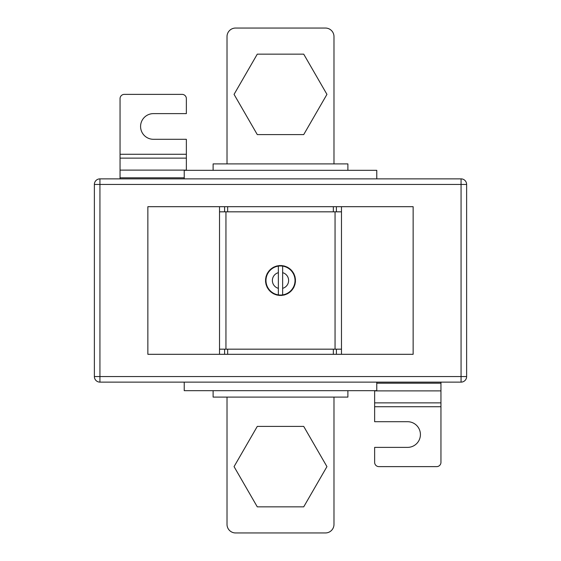 <?xml version="1.0" encoding="UTF-8"?>
<svg xmlns="http://www.w3.org/2000/svg" width="561" height="561" viewBox="0 0 561 561"><rect width="100%" height="100%" fill="white"/><g stroke="black" fill="none" stroke-linecap="round" stroke-linejoin="round"><path stroke-width="0.84" d="M278.361 294.89A14.551 14.551 0 0 0 278.978 294.967L279.357 295.43L278.978 294.967L278.515 295.345A14.979 14.979 0 0 1 277.8 295.233L278.978 294.967A14.551 14.551 0 0 0 280.5 295.051L280.921 295.472L280.5 295.051L280.079 295.472A14.979 14.979 0 0 1 279.357 295.43L280.5 295.051A14.551 14.551 0 0 0 282.022 294.967L283.2 295.233A14.979 14.979 0 0 1 282.485 295.345L282.022 294.967L281.643 295.43A14.979 14.979 0 0 1 280.921 295.472L282.022 294.967A14.551 14.551 0 0 0 282.639 294.89L282.639 266.11A14.551 14.551 0 0 0 282.022 266.033L282.485 265.655A14.979 14.979 0 0 1 283.2 265.767L282.022 266.033L280.921 265.528A14.979 14.979 0 0 1 281.643 265.57L282.022 266.033A14.551 14.551 0 0 0 280.5 265.949L279.357 265.57A14.979 14.979 0 0 1 280.079 265.528L280.5 265.949A14.551 14.551 0 0 0 278.978 266.033L277.8 265.767A14.979 14.979 0 0 1 278.515 265.655L278.978 266.033A14.551 14.551 0 0 0 277.478 266.272L276.65 266.026L277.478 266.272L277.8 265.767L278.978 266.033L280.079 265.528L280.5 265.949L280.921 265.528L282.022 266.033L283.2 265.767L283.522 266.272L284.027 265.942A14.979 14.979 0 0 1 284.722 266.131L284.995 266.664L285.528 266.391A14.979 14.979 0 0 1 286.201 266.65L286.419 267.211L286.973 266.994A14.979 14.979 0 0 1 287.618 267.324L287.772 267.899L288.347 267.744A14.979 14.979 0 0 1 288.957 268.144L289.048 268.733L289.637 268.635A14.979 14.979 0 0 1 290.205 269.091L290.233 269.687L290.829 269.659A14.979 14.979 0 0 1 291.341 270.171L291.313 270.767L291.909 270.795A14.979 14.979 0 0 1 292.365 271.363L292.267 271.952L292.856 272.043A14.979 14.979 0 0 1 293.256 272.653L293.101 273.228L293.676 273.382A14.979 14.979 0 0 1 294.006 274.027L293.789 274.581L294.35 274.799A14.979 14.979 0 0 1 294.609 275.472L294.336 276.005L294.869 276.278A14.979 14.979 0 0 1 295.058 276.973L294.728 277.478L295.233 277.8A14.979 14.979 0 0 1 295.345 278.515L294.967 278.978L295.43 279.357A14.979 14.979 0 0 1 295.472 280.079L295.051 280.5L295.472 280.921A14.979 14.979 0 0 1 295.43 281.643L294.967 282.022L295.345 282.485A14.979 14.979 0 0 1 295.233 283.2L294.728 283.522L295.058 284.027A14.979 14.979 0 0 1 294.869 284.722L294.336 284.995L294.609 285.528A14.979 14.979 0 0 1 294.35 286.201L293.789 286.419L294.006 286.973A14.979 14.979 0 0 1 293.676 287.618L293.101 287.772L293.256 288.347A14.979 14.979 0 0 1 292.856 288.957L292.267 289.048L292.365 289.637A14.979 14.979 0 0 1 291.909 290.205L291.313 290.233L291.341 290.829A14.979 14.979 0 0 1 290.829 291.341L290.233 291.313L290.205 291.909A14.979 14.979 0 0 1 289.637 292.365L289.048 292.267L288.957 292.856A14.979 14.979 0 0 1 288.347 293.256L287.772 293.101L287.618 293.676A14.979 14.979 0 0 1 286.973 294.006L286.419 293.789L286.201 294.35A14.979 14.979 0 0 1 285.528 294.609L284.995 294.336L284.722 294.869A14.979 14.979 0 0 1 284.027 295.058L283.522 294.728L283.2 295.233L282.022 294.967L280.921 295.472L280.5 295.051L280.079 295.472L278.978 294.967L277.8 295.233L277.478 294.728L276.65 294.974L277.478 294.728A14.551 14.551 0 0 0 278.361 294.89L278.361 272.66A8.127 8.127 0 0 0 278.361 288.34M219.526 206.693L147.859 206.693L147.859 354.307L341.474 354.307L341.474 211.827L333.346 211.827L333.346 206.693L219.526 206.693L219.526 211.827L227.654 211.827L227.654 206.693M341.474 354.307L413.141 354.307L413.141 206.693L333.346 206.693M225.943 349.173L225.943 211.827M335.057 349.173L335.057 211.827M276.278 294.869L276.005 294.336L275.472 294.609A14.979 14.979 0 0 1 274.799 294.35L274.581 293.789L274.027 294.006A14.979 14.979 0 0 1 273.382 293.676L273.228 293.101L272.653 293.256A14.979 14.979 0 0 1 272.043 292.856L271.952 292.267L271.363 292.365A14.979 14.979 0 0 1 270.795 291.909L270.767 291.313L270.171 291.341A14.979 14.979 0 0 1 269.659 290.829L269.687 290.233L269.091 290.205A14.979 14.979 0 0 1 268.635 289.637L268.733 289.048L268.144 288.957A14.979 14.979 0 0 1 267.744 288.347L267.899 287.772L267.324 287.618A14.979 14.979 0 0 1 266.994 286.973L267.211 286.419L266.65 286.201A14.979 14.979 0 0 1 266.391 285.528L266.664 284.995L266.131 284.722A14.979 14.979 0 0 1 265.942 284.027L266.272 283.522L265.767 283.2A14.979 14.979 0 0 1 265.655 282.485L266.033 282.022L265.57 281.643A14.979 14.979 0 0 1 265.528 280.921L265.949 280.5L265.528 280.079A14.979 14.979 0 0 1 265.57 279.357L266.033 278.978L265.655 278.515A14.979 14.979 0 0 1 265.767 277.8L266.272 277.478L265.942 276.973A14.979 14.979 0 0 1 266.131 276.278L266.664 276.005L266.391 275.472A14.979 14.979 0 0 1 266.65 274.799L267.211 274.581L266.994 274.027A14.979 14.979 0 0 1 267.324 273.382L267.899 273.228L267.744 272.653A14.979 14.979 0 0 1 268.144 272.043L268.733 271.952L268.635 271.363A14.979 14.979 0 0 1 269.091 270.795L269.687 270.767L269.659 270.171A14.979 14.979 0 0 1 270.171 269.659L270.767 269.687L270.795 269.091A14.979 14.979 0 0 1 271.363 268.635L271.952 268.733L272.043 268.144A14.979 14.979 0 0 1 272.653 267.744L273.228 267.899L273.382 267.324A14.979 14.979 0 0 1 274.027 266.994L274.581 267.211L274.799 266.65A14.979 14.979 0 0 1 275.472 266.391L276.005 266.664L276.278 266.131A14.979 14.979 0 0 1 276.973 265.942L277.478 266.272A14.551 14.551 0 0 0 277.478 294.728L276.973 295.058A14.979 14.979 0 0 1 276.278 294.869L276.005 294.336L275.472 294.609M219.526 354.307L219.526 211.827M219.526 349.173L227.654 349.173L227.654 354.307M227.654 349.173L333.346 349.173L333.346 354.307M341.474 349.173L333.346 349.173M227.654 211.827L333.346 211.827M282.639 272.66A8.127 8.127 0 0 1 282.639 288.34L282.639 294.89A14.551 14.551 0 0 0 282.639 266.11M278.361 266.11L278.361 272.66L278.361 266.11M283.2 295.233L283.522 294.728L283.2 295.233M283.522 266.272L283.2 265.767L283.522 266.272L284.027 265.942L283.522 266.272M277.8 295.233L277.478 294.728L277.8 295.233M274.799 294.35L274.581 293.789L274.027 294.006M273.382 293.676L273.228 293.101L272.653 293.256M272.043 292.856L271.952 292.267L271.363 292.365M270.795 291.909L270.767 291.313L270.171 291.341M269.659 290.829L269.687 290.233L269.091 290.205M268.635 289.637L268.733 289.048L268.144 288.957M267.744 288.347L267.899 287.772L267.324 287.618M266.994 286.973L267.211 286.419L266.65 286.201M266.391 285.528L266.664 284.995L266.131 284.722M265.942 284.027L266.272 283.522L265.767 283.2M265.655 282.485L266.033 282.022L265.57 281.643M265.528 280.921L265.949 280.5L265.528 280.079M265.57 279.357L266.033 278.978L265.655 278.515M265.767 277.8L266.272 277.478L265.942 276.973M266.131 276.278L266.664 276.005L266.391 275.472M266.65 274.799L267.211 274.581L266.994 274.027M267.324 273.382L267.899 273.228L267.744 272.653M268.144 272.043L268.733 271.952L268.635 271.363M269.091 270.795L269.687 270.767L269.659 270.171M270.171 269.659L270.767 269.687L270.795 269.091M271.363 268.635L271.952 268.733L272.043 268.144M272.653 267.744L273.228 267.899L273.382 267.324M274.027 266.994L274.581 267.211L274.799 266.65M275.472 266.391L276.005 266.664L276.278 266.131M277.478 266.272L277.8 265.767L277.478 266.272M278.978 266.033L279.357 265.57L278.978 266.033M280.5 265.949L280.921 265.528L280.5 265.949M284.722 266.131L284.995 266.664L285.528 266.391M286.201 266.65L286.419 267.211L286.973 266.994M287.618 267.324L287.772 267.899L288.347 267.744M288.957 268.144L289.048 268.733L289.637 268.635M290.205 269.091L290.233 269.687L290.829 269.659M291.341 270.171L291.313 270.767L291.909 270.795M292.365 271.363L292.267 271.952L292.856 272.043M293.256 272.653L293.101 273.228L293.676 273.382M294.006 274.027L293.789 274.581L294.35 274.799M294.609 275.472L294.336 276.005L294.869 276.278M295.058 276.973L294.728 277.478L295.233 277.8M295.345 278.515L294.967 278.978L295.43 279.357M295.472 280.079L295.051 280.5L295.472 280.921M295.43 281.643L294.967 282.022L295.345 282.485M295.233 283.2L294.728 283.522L295.058 284.027M294.869 284.722L294.336 284.995L294.609 285.528M294.35 286.201L293.789 286.419L294.006 286.973M293.676 287.618L293.101 287.772L293.256 288.347M292.856 288.957L292.267 289.048L292.365 289.637M291.909 290.205L291.313 290.233L291.341 290.829M290.829 291.341L290.233 291.313L290.205 291.909M289.637 292.365L289.048 292.267L288.957 292.856M288.347 293.256L287.772 293.101L287.618 293.676M286.973 294.006L286.419 293.789L286.201 294.35M285.528 294.609L284.995 294.336L284.722 294.869M284.027 295.058L283.522 294.728L284.027 295.058M99.935 178.875L461.065 178.875A5.561 5.561 0 0 1 466.626 184.443L466.626 376.557A5.561 5.561 0 0 1 461.065 382.125L99.935 382.125A5.561 5.561 0 0 1 94.374 376.557L94.374 184.443A5.561 5.561 0 0 1 99.935 178.875L99.935 376.557L461.065 376.557L461.065 184.443L94.374 184.443M213.11 390.68L213.11 397.097L347.89 397.097L347.89 390.68M213.11 170.32L213.11 163.903L347.89 163.903L347.89 170.32M184.225 382.125L184.225 390.68L376.775 390.68L376.775 382.125M184.225 178.875L184.225 170.32L376.775 170.32L376.775 178.875M333.984 163.903L333.984 36.605A8.555 8.555 0 0 0 325.429 28.05L235.571 28.05A8.555 8.555 0 0 0 227.016 36.605L227.016 163.903M227.016 397.097L227.016 524.395A8.555 8.555 0 0 0 235.571 532.95L325.429 532.95A8.555 8.555 0 0 0 333.984 524.395L333.984 397.097M374.636 390.68L374.636 421.704L407.581 421.704A12.84 12.84 0 0 1 420.42 434.537A12.84 12.84 0 0 1 407.581 447.376L374.636 447.376L374.636 462.348A4.278 4.278 0 0 0 378.913 466.626L436.675 466.626A4.278 4.278 0 0 0 440.953 462.348L440.953 382.125M186.364 170.32L186.364 139.296L153.419 139.296A12.84 12.84 0 0 1 140.58 126.463A12.84 12.84 0 0 1 153.419 113.624L186.364 113.624L186.364 98.652A4.278 4.278 0 0 0 182.087 94.374L124.325 94.374A4.278 4.278 0 0 0 120.047 98.652L120.047 178.875M234.056 466.626L257.282 506.849L303.718 506.849L326.944 466.626L303.718 426.409L257.282 426.409L234.056 466.626M234.056 94.374L257.282 54.151L303.718 54.151L326.944 94.374L303.718 134.591L257.282 134.591L234.056 94.374M341.474 211.827L341.474 206.693M224.596 349.173L224.596 354.307M336.404 349.173L336.404 354.307M336.404 211.827L336.404 206.693M224.596 211.827L224.596 206.693M99.935 382.125L99.935 376.557L94.374 376.557M466.626 376.557L461.065 376.557L461.065 382.125M461.065 178.875L461.065 184.443L466.626 184.443M374.636 406.725L440.953 406.725M374.636 402.875L440.953 402.875M374.636 390.891L440.953 390.891M376.775 383.191L440.953 383.191M184.225 177.809L120.047 177.809M186.364 154.275L120.047 154.275M186.364 158.125L120.047 158.125M186.364 170.109L120.047 170.109"/></g></svg>
